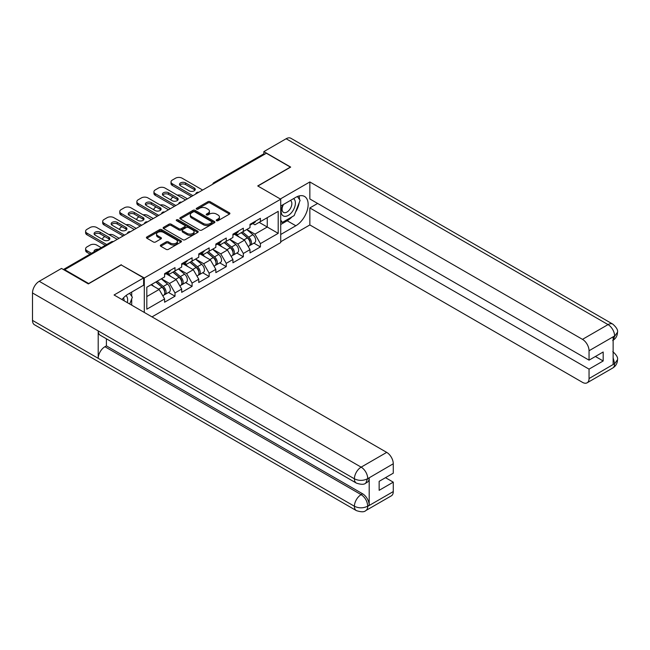 <?xml version="1.0" encoding="UTF-8"?>
<svg xmlns="http://www.w3.org/2000/svg" width="650" height="650" viewBox="0 0 650 650"><rect width="100%" height="100%" fill="white"/><g stroke="black" fill="none" stroke-linecap="round" stroke-linejoin="round"><path stroke-width="0.97" d="M216.531 220.691A1.064 0.618 0 0 0 218.034 220.691L229.458 214.102A1.519 0.878 0 0 0 229.905 213.476A1.519 0.878 0 0 0 229.458 212.859L210.113 201.687A1.519 0.878 0 0 0 207.959 201.687L196.544 208.284A1.064 0.618 0 0 0 196.227 208.715A1.064 0.618 0 0 0 196.544 209.154A1.064 0.618 0 0 0 198.047 209.154L199.526 208.301A4.867 2.811 0 0 1 206.399 208.301L208.016 209.227A4.867 2.811 0 0 1 209.438 211.217A4.867 2.811 0 0 1 208.016 213.2L206.537 214.053A1.064 0.618 0 0 0 206.229 214.484A1.064 0.618 0 0 0 206.537 214.922A1.064 0.618 0 0 0 208.041 214.922L209.519 214.069A4.867 2.811 0 0 1 216.401 214.069L218.01 214.996A4.867 2.811 0 0 1 219.432 216.986A4.867 2.811 0 0 1 218.01 218.969L216.531 219.822A1.064 0.618 0 0 0 216.222 220.261A1.064 0.618 0 0 0 216.531 220.691L216.531 219.822M160.778 245.001A1.519 0.878 0 0 0 160.339 245.619A1.519 0.878 0 0 0 160.778 246.244L166.205 249.373A1.519 0.878 0 0 0 168.358 249.373L181.041 242.052A1.519 0.878 0 0 0 181.488 241.434A1.519 0.878 0 0 0 181.041 240.809L161.696 229.645A1.519 0.878 0 0 0 159.543 229.645L146.859 236.966A1.519 0.878 0 0 0 146.421 237.583A1.519 0.878 0 0 0 146.859 238.209L153.416 241.987A1.519 0.878 0 0 0 155.569 241.987L160.997 238.859A1.519 0.878 0 0 0 161.444 238.233A1.519 0.878 0 0 0 160.997 237.616L157.747 235.739A4.062 2.348 0 0 1 156.553 234.081A4.062 2.348 0 0 1 159.063 231.912A4.062 2.348 0 0 1 163.491 232.416L176.231 239.769A4.062 2.348 0 0 1 177.418 241.434A4.062 2.348 0 0 1 174.907 243.604A4.062 2.348 0 0 1 170.479 243.092L168.358 241.865A1.519 0.878 0 0 0 166.205 241.865L160.778 245.001L160.778 246.244M121.298 264.704L88.668 283.538L64.691 269.693L266.378 153.254L290.355 167.099L257.725 185.941L280.719 199.209L144.292 277.981L121.298 265.021M199.631 230.076A1.519 0.878 0 0 0 201.784 230.076L214.459 222.755A1.519 0.878 0 0 0 214.906 222.137A1.519 0.878 0 0 0 214.459 221.512L195.122 210.348A1.519 0.878 0 0 0 192.969 210.348L180.286 217.669A1.519 0.878 0 0 0 179.839 218.286A1.519 0.878 0 0 0 180.286 218.912L199.631 230.076M177.003 220.919A1.064 0.618 0 0 1 178.084 221.073L178.084 219.806L197.754 231.164A1.519 0.878 0 0 1 198.193 231.782A1.519 0.878 0 0 1 197.754 232.408L185.071 239.728A1.519 0.878 0 0 1 182.918 239.728L163.572 228.556L163.572 227.313A1.519 0.878 0 0 0 163.126 227.939A1.519 0.878 0 0 0 163.572 228.556M163.572 227.313L169 224.185A1.519 0.878 0 0 1 171.153 224.185L178.994 228.711A1.519 0.878 0 0 0 181.147 228.711L184.746 226.631A1.519 0.878 0 0 0 185.193 226.013A1.519 0.878 0 0 0 184.746 225.396L176.581 220.675A1.064 0.618 0 0 1 176.264 220.244A1.064 0.618 0 0 1 176.922 219.676A1.064 0.618 0 0 1 178.084 219.806M144.292 312.431L144.292 277.981M152.011 316.883L280.719 242.58L280.719 199.209M168.504 292.467L175.004 296.213L175.004 292.931L169.528 283.449L161.428 278.769M175.004 296.213L164.604 302.217L164.604 298.935L146.811 309.205L146.811 287.211L164.604 276.933L164.604 273.65L175.004 267.646L175.004 270.928L181.683 267.077L181.683 263.786L192.083 257.782L192.083 261.064L198.762 257.213L198.762 253.922L209.162 247.918L209.162 251.209L215.841 247.349L215.841 244.067L226.249 238.054L226.249 241.345L232.928 237.486L232.928 234.203L243.328 228.199L243.328 231.481L250.006 227.63L250.006 224.339L260.406 218.335L260.406 221.626L278.2 211.347L278.2 233.35L260.406 243.62L254.93 234.138L246.829 229.458M253.914 243.157L260.406 246.911L260.406 243.62M260.406 246.911L250.006 252.915L250.006 249.624L243.328 253.484L237.851 244.002L229.751 239.322M236.828 253.021L243.328 256.766L243.328 253.484M243.328 256.766L232.928 262.779L232.928 259.488L226.249 263.348L220.773 253.866L212.672 249.186M219.749 262.884L226.249 266.63L226.249 263.348M226.249 266.63L215.841 272.634L215.841 269.352L209.162 273.203L203.694 263.721L195.585 259.049M202.67 272.74L209.162 276.494L209.162 273.203M209.162 276.494L198.762 282.498L198.762 279.207L192.083 283.067L186.607 273.585L178.506 268.905M185.591 282.604L192.083 286.358L192.083 283.067M192.083 286.358L181.683 292.362L181.683 289.071L175.004 292.931M167.416 272.87L169.528 274.089L175.004 270.928M169.528 283.449L176.207 279.589L165.986 273.691M181.683 289.071L176.207 279.589M184.494 263.006L186.607 264.225L192.083 261.064M186.607 273.585L193.286 269.726L183.072 263.827M198.762 279.207L193.286 269.726M201.573 253.143L203.694 254.369L209.162 251.209M203.694 263.721L210.373 259.87L200.151 253.971M215.841 269.352L210.373 259.87M218.652 243.287L220.773 244.506L226.249 241.345M220.773 253.866L227.451 250.006L217.23 244.107M232.928 259.488L227.451 250.006M235.739 233.423L237.851 234.642L243.328 231.481M237.851 244.002L244.53 240.143L234.309 234.244M250.006 249.624L244.53 240.143M264.729 154.204L215.134 182.837M214.435 183.243A2.324 1.341 120 0 1 215.02 182.78A2.324 1.341 60 0 0 213.858 182.658L263.461 154.026A2.324 1.341 60 0 1 264.623 154.139M252.818 223.559L254.93 224.786L260.406 221.626M254.93 234.138L267.248 227.029L267.248 217.669L278.2 211.347M259.147 222.349L278.2 233.35M64.691 269.693L64.691 270.262M146.811 296.562L159.128 289.453L151.028 284.773M164.604 298.935L159.128 289.453M216.954 220.846L218.01 220.236A4.867 2.811 0 0 0 219.432 218.246L219.432 216.986M209.438 211.217L209.438 212.477A4.867 2.811 0 0 1 208.016 214.467L206.96 215.069M229.458 212.859L229.458 214.102L210.113 202.954A1.519 0.878 0 0 0 207.959 202.954L196.966 209.3M214.459 221.512L214.459 222.755L195.122 211.607A1.519 0.878 0 0 0 192.969 211.607L180.31 218.92L180.286 217.669M211.778 222.568A1.064 0.618 0 0 0 212.087 222.137A1.064 0.618 0 0 0 211.778 221.699L194.797 211.9A1.064 0.618 0 0 0 193.294 211.9L191.734 212.794A4.867 2.811 0 0 0 190.312 214.784A4.867 2.811 0 0 0 191.734 216.767L203.336 223.47A4.867 2.811 0 0 0 210.218 223.47L211.778 222.568L211.778 223.836A1.064 0.618 0 0 0 212.087 223.397L212.087 222.137M190.312 214.784L190.312 216.044A4.867 2.811 0 0 0 191.734 218.034L191.734 216.767M211.778 223.836L210.218 224.729A4.867 2.811 0 0 1 203.336 224.729L191.734 218.034M163.597 228.572L169 225.444L169 224.185M185.193 226.013L185.193 227.281A1.519 0.878 0 0 1 184.746 227.898L181.147 229.978A1.519 0.878 0 0 1 178.994 229.978L171.153 225.444A1.519 0.878 0 0 0 169 225.444M178.084 221.073L197.73 232.416M187.135 233.415A4.062 2.348 0 0 0 191.571 233.919A4.062 2.348 0 0 0 194.082 231.749A4.062 2.348 0 0 0 192.888 230.092L188.403 227.5A1.519 0.878 0 0 0 186.249 227.5L182.65 229.58A1.519 0.878 0 0 0 182.203 230.197A1.519 0.878 0 0 0 182.65 230.823L187.135 233.415L187.135 234.674A4.062 2.348 0 0 0 191.571 235.186A4.062 2.348 0 0 0 194.082 233.017L194.082 231.749M182.203 230.197L182.203 231.465A1.519 0.878 0 0 0 182.65 232.082L182.65 230.823M187.135 234.674L182.65 232.082M177.418 241.434L177.418 242.694A4.062 2.348 0 0 1 174.907 244.863A4.062 2.348 0 0 1 170.479 244.359L168.358 243.132A1.519 0.878 0 0 0 166.205 243.132L160.802 246.252M156.553 234.081L156.553 235.341A4.062 2.348 0 0 0 157.747 237.006L157.747 235.739M160.972 238.867L157.747 237.006M181.017 242.068L161.696 230.904A1.519 0.878 0 0 0 159.543 230.904L146.884 238.217M248.706 238.883L247.934 238.444M249.681 245.399A5.111 2.949 -120 0 0 250.429 245.172A5.111 2.949 -120 0 0 251.347 241.597A5.111 2.949 -120 0 0 248.682 237.144L242.523 231.953M250.429 245.172L254.637 242.734A5.111 2.949 -120 0 0 255.556 239.168A5.111 2.949 -120 0 0 252.899 234.715L246.74 229.515M241.337 232.635L248.365 238.566A3.096 1.788 60 0 1 250.039 242.377M187.428 198.835L182.122 195.764A4.647 2.681 0 0 0 177.296 195.13M173.201 197.129L172.38 197.6A4.647 2.681 0 0 0 171.015 199.501A4.647 2.681 0 0 0 171.137 200.111M248.178 246.464L249.113 245.928A5.111 2.949 -120 0 0 250.031 242.361A5.111 2.949 -120 0 0 247.366 237.908L241.207 232.708M239.428 237.201L235.268 233.691M179.79 185.177A3.559 2.056 180 0 1 185.567 184.543L194.22 189.54A3.559 2.056 180 0 1 194.968 190.174M191.482 196.495L172.38 185.461A4.647 2.681 180 0 1 171.015 183.568L171.015 181.927A4.647 2.681 0 0 0 172.38 183.82L172.38 185.461M251.379 223.551A5.111 2.949 60 0 1 250.429 224.941A5.111 2.949 60 0 1 250.006 225.111M255.596 221.114A5.111 2.949 60 0 1 254.637 222.511L250.429 224.941M171.015 181.927A4.647 2.681 0 0 1 172.38 180.026L175.549 178.197A4.647 2.681 0 0 1 182.122 178.197L202.654 190.044M192.904 195.674L172.38 183.82M185.567 182.902L194.22 187.899A3.559 2.056 180 0 1 195.26 189.353A3.559 2.056 180 0 1 193.066 191.254A3.559 2.056 180 0 1 189.183 190.808L180.529 185.811A3.559 2.056 180 0 1 179.489 184.356A3.559 2.056 180 0 1 181.691 182.455A3.559 2.056 180 0 1 185.567 182.902L185.567 184.543M282.986 204.734A10.067 5.809 120 0 0 282.742 215.54A10.067 5.809 120 0 0 291.834 212.241A10.067 5.809 120 0 0 293.564 198.624M283.554 204.401A6.89 3.981 120 0 0 283.53 212.396A6.89 3.981 120 0 0 289.412 209.893A6.89 3.981 120 0 0 290.42 200.46A6.89 3.981 120 0 0 290.404 200.452M297.399 196.528L300.097 200.354L294.182 215.589L282.36 222.414L280.719 220.074M280.719 221.463L282.36 222.414M127.311 302.624A10.067 5.809 120 0 0 125.978 295.588M124.101 300.771A6.89 3.981 120 0 0 123.394 297.944M129.602 293.288L132.356 297.196L129.707 304.013M292.004 216.84A17.42 10.059 120 0 1 287.178 220.773L295.831 225.761A17.42 10.059 120 0 0 307.206 210.413A17.42 10.059 120 0 0 304.541 196.454A17.42 10.059 120 0 0 295.831 197.316L280.719 206.042M295.831 225.761L280.719 234.488M280.719 241.759L309.847 224.941L309.847 207.935L589.046 369.135L589.046 378.552L614.77 363.561L613.137 364.333L613.137 337.147L614.616 335.977L589.046 350.74A9.287 5.362 -120 0 0 582.481 339.357L608.043 324.602L286.138 138.751L263.859 151.612L290.68 167.099L257.887 186.03M317.614 203.45L309.847 207.935M595.4 356.493L603.176 360.977L603.176 351.999L589.046 360.157L309.847 198.957L309.847 181.951L582.481 339.357M280.337 198.989L309.847 181.951M309.847 224.941L582.481 382.346A9.287 5.362 -120 0 0 587.121 382.809A9.287 5.362 -120 0 0 589.046 378.552M286.138 138.751A9.523 5.501 -60 0 1 290.899 138.279L612.804 324.131A9.523 5.501 -60 0 0 608.043 324.602A9.287 5.362 60 0 1 614.616 335.977M263.859 153.92L263.859 151.612M589.046 360.157L589.046 350.74M603.176 360.977L589.046 369.135M295.466 212.282A17.42 10.059 120 0 0 299.211 202.621M299.496 199.501A17.42 10.059 120 0 0 299.065 195.951M287.178 220.773L280.719 224.502M280.719 222.479L281.596 221.967M613.137 357.825L614.616 363.48M612.804 351.626C616.541 354.989 618.109 357.671 617.5 359.686L614.786 363.561M612.804 324.131C616.541 327.462 618.101 330.168 617.5 332.256L614.778 336.074M356.379 483.104A9.523 5.501 -60 0 1 354.404 478.814C358.792 480.919 363.163 480.894 367.534 478.757L365.787 483.096C364.227 484.681 361.091 484.681 356.379 483.104L100.165 335.189A9.523 5.501 -60 0 1 98.199 330.891L32.5 292.963A9.523 5.501 -60 0 1 39.236 281.296L61.514 268.434L88.343 283.92L121.192 264.956L143.634 277.916L143.634 285.188L128.091 294.158A17.42 10.059 120 0 0 121.989 299.553M143.634 277.916L114.075 294.986L386.709 452.384A9.287 5.362 60 0 1 393.274 463.767L393.274 473.184L379.153 481.341L379.153 490.319L393.274 482.162L393.274 491.579A9.287 5.362 60 0 1 391.349 495.836L365.787 510.591A9.287 5.362 -120 0 0 367.713 506.342L393.274 491.579M131.316 304.939L134.981 307.06M131.698 304.72L131.698 298.878M131.698 296.27L131.698 292.077M365.787 510.591C364.301 512.168 361.164 512.176 356.379 510.608L34.474 324.756A9.523 5.501 -60 0 1 32.5 320.393L98.199 358.321A9.523 5.501 -60 0 1 104.926 346.726L361.14 494.65L362.619 493.797A9.287 5.362 60 0 1 369.192 505.172L369.192 477.986A9.287 5.362 60 0 1 367.266 482.243L365.787 483.096M32.5 292.963L32.5 320.393M39.236 281.296L361.14 467.147A9.523 5.501 -60 0 0 354.404 478.814L98.199 330.891L98.199 358.321L354.404 506.244C358.776 508.357 363.155 508.357 367.543 506.244L367.713 506.342M393.274 482.162L385.499 477.677M106.405 338.788L106.405 345.873L362.619 493.797M106.405 345.873L104.926 346.726M231.619 248.747L230.856 248.308M232.602 255.263A5.111 2.949 -120 0 0 233.342 255.036A5.111 2.949 -120 0 0 234.26 251.461A5.111 2.949 -120 0 0 231.603 247.008L225.436 241.808M233.342 255.036L237.559 252.598A5.111 2.949 -120 0 0 238.477 249.031A5.111 2.949 -120 0 0 235.82 244.579L229.653 239.379M224.25 242.499L231.286 248.43A3.096 1.788 60 0 1 232.952 252.241M170.349 208.699L165.043 205.627A4.647 2.681 0 0 0 160.217 204.994M156.114 206.984L155.293 207.464A4.647 2.681 0 0 0 153.936 209.357A4.647 2.681 0 0 0 154.058 209.974M231.099 256.327L232.034 255.791A5.111 2.949 -120 0 0 232.952 252.216A5.111 2.949 -120 0 0 230.287 247.772L224.128 242.572M222.349 247.057L218.189 243.555M214.541 258.611L213.777 258.164M215.524 265.127A5.111 2.949 -120 0 0 216.263 264.891A5.111 2.949 -120 0 0 217.181 261.324A5.111 2.949 -120 0 0 214.524 256.872L208.357 251.672M216.263 264.891L220.48 262.462A5.111 2.949 -120 0 0 221.398 258.887A5.111 2.949 -120 0 0 218.733 254.434L212.574 249.234M207.171 252.354L214.199 258.286A3.096 1.788 60 0 1 215.873 262.104M153.27 218.554L147.956 215.491A4.647 2.681 0 0 0 143.138 214.857M139.035 216.848L138.214 217.328A4.647 2.681 0 0 0 136.857 219.221A4.647 2.681 0 0 0 136.979 219.83M214.021 266.191L214.947 265.655A5.111 2.949 -120 0 0 215.865 262.08A5.111 2.949 -120 0 0 213.208 257.627L207.041 252.428M205.27 256.921L201.11 253.411M197.462 268.474L196.698 268.027M198.437 274.983A5.111 2.949 -120 0 0 199.184 274.755A5.111 2.949 -120 0 0 200.102 271.188A5.111 2.949 -120 0 0 197.438 266.736L191.279 261.536M199.184 274.755L203.401 272.317A5.111 2.949 -120 0 0 204.319 268.751A5.111 2.949 -120 0 0 201.654 264.298L195.496 259.098M190.093 262.218L197.121 268.149A3.096 1.788 60 0 1 198.794 271.968M136.191 228.418L130.877 225.355A4.647 2.681 0 0 0 126.059 224.721M121.956 226.712L121.136 227.183A4.647 2.681 0 0 0 119.771 229.084A4.647 2.681 0 0 0 119.892 229.694M196.942 276.047L197.868 275.511A5.111 2.949 -120 0 0 198.786 271.944A5.111 2.949 -120 0 0 196.129 267.491L189.963 262.291M188.191 266.784L184.031 263.274M180.383 278.33L179.611 277.891M181.358 284.846A5.111 2.949 -120 0 0 182.106 284.619A5.111 2.949 -120 0 0 183.024 281.044A5.111 2.949 -120 0 0 180.359 276.591L174.2 271.391M182.106 284.619L186.314 282.181A5.111 2.949 -120 0 0 187.232 278.614A5.111 2.949 -120 0 0 184.576 274.162L178.417 268.962M173.014 272.082L180.042 278.013A3.096 1.788 60 0 1 181.716 281.824M119.104 238.282L113.799 235.211A4.647 2.681 0 0 0 108.972 234.577M104.878 236.576L104.057 237.047A4.647 2.681 0 0 0 102.692 238.94A4.647 2.681 0 0 0 102.814 239.557M179.855 285.911L180.789 285.374A5.111 2.949 -120 0 0 181.707 281.808A5.111 2.949 -120 0 0 179.043 277.355L172.884 272.155M171.104 276.648L166.944 273.138M163.296 288.194L162.532 287.755M164.279 294.71A5.111 2.949 -120 0 0 165.019 294.474A5.111 2.949 -120 0 0 165.937 290.908A5.111 2.949 -120 0 0 163.28 286.455L157.113 281.255M165.019 294.474L169.236 292.045A5.111 2.949 -120 0 0 170.154 288.47A5.111 2.949 -120 0 0 167.497 284.026L161.33 278.826M155.927 281.946L162.963 287.869A3.096 1.788 60 0 1 164.629 291.688M98.532 249.251A3.559 2.056 0 0 0 94.087 251.241A3.559 2.056 0 0 0 94.201 251.745M101.237 247.682L96.72 245.074A4.647 2.681 0 0 0 90.147 245.074L86.97 246.911A4.647 2.681 0 0 0 85.613 248.804A4.647 2.681 0 0 0 86.97 250.705L86.97 252.346L90.066 254.134M91.496 253.313L86.97 250.705M162.776 295.774L163.711 295.238A5.111 2.949 -120 0 0 164.629 291.663A5.111 2.949 -120 0 0 161.964 287.211L155.805 282.019M154.026 286.504L151.588 284.448M86.97 252.346A4.647 2.681 180 0 1 85.613 250.445L85.613 248.804M162.703 195.041A3.559 2.056 180 0 1 168.488 194.407L177.141 199.404A3.559 2.056 180 0 1 177.889 200.037M174.403 206.359L155.293 195.325A4.647 2.681 180 0 1 153.936 193.432L153.936 191.782A4.647 2.681 0 0 0 155.293 193.684L155.293 195.325M234.293 233.407A5.111 2.949 60 0 1 233.342 234.804A5.111 2.949 60 0 1 232.928 234.975M238.509 230.977A5.111 2.949 60 0 1 237.559 232.367L233.342 234.804M153.936 191.782A4.647 2.681 0 0 1 155.293 189.889L158.47 188.053A4.647 2.681 0 0 1 165.043 188.053L185.567 199.907M175.825 205.53L155.293 193.684M168.488 192.766L177.141 197.763A3.559 2.056 180 0 1 178.181 199.209A3.559 2.056 180 0 1 175.987 201.11A3.559 2.056 180 0 1 172.104 200.663L163.451 195.674A3.559 2.056 180 0 1 162.411 194.22A3.559 2.056 180 0 1 164.604 192.319A3.559 2.056 180 0 1 168.488 192.766L168.488 194.407M145.624 204.904A3.559 2.056 180 0 1 151.409 204.271L160.054 209.268A3.559 2.056 180 0 1 160.802 209.893M157.324 216.214L138.214 205.189A4.647 2.681 180 0 1 136.857 203.287L136.857 201.646A4.647 2.681 0 0 0 138.214 203.539L138.214 205.189M217.214 243.271A5.111 2.949 60 0 1 216.263 244.668A5.111 2.949 60 0 1 215.841 244.839M221.431 240.841A5.111 2.949 60 0 1 220.48 242.231L216.263 244.668M136.857 201.646A4.647 2.681 0 0 1 138.214 199.753L141.391 197.917A4.647 2.681 0 0 1 147.956 197.917L168.488 209.771M158.746 215.394L138.214 203.539M151.409 202.629L160.054 207.618A3.559 2.056 180 0 1 161.102 209.072A3.559 2.056 180 0 1 158.901 210.974A3.559 2.056 180 0 1 155.025 210.527L146.372 205.53A3.559 2.056 180 0 1 145.332 204.084A3.559 2.056 180 0 1 147.526 202.183A3.559 2.056 180 0 1 151.409 202.629L151.409 204.271M128.546 214.76A3.559 2.056 180 0 1 134.331 214.134L142.976 219.123A3.559 2.056 180 0 1 143.723 219.757M140.237 226.078L121.136 215.044A4.647 2.681 180 0 1 119.771 213.151L119.771 211.51A4.647 2.681 0 0 0 121.136 213.403L121.136 215.044M200.135 253.134A5.111 2.949 60 0 1 199.184 254.524A5.111 2.949 60 0 1 198.762 254.703M204.352 250.697A5.111 2.949 60 0 1 203.401 252.094L199.184 254.524M119.771 211.51A4.647 2.681 0 0 1 121.136 209.609L124.312 207.781A4.647 2.681 0 0 1 130.877 207.781L151.409 219.627M141.668 225.257L121.136 213.403M134.331 212.485L142.976 217.482A3.559 2.056 180 0 1 144.024 218.936A3.559 2.056 180 0 1 141.822 220.838A3.559 2.056 180 0 1 137.938 220.391L129.293 215.394A3.559 2.056 180 0 1 128.245 213.939A3.559 2.056 180 0 1 130.447 212.038A3.559 2.056 180 0 1 134.331 212.485L134.331 214.134M111.467 224.624A3.559 2.056 180 0 1 117.244 223.99L125.897 228.987A3.559 2.056 180 0 1 126.644 229.621M123.159 235.942L104.057 224.908A4.647 2.681 180 0 1 102.692 223.015L102.692 221.366A4.647 2.681 0 0 0 104.057 223.267L104.057 224.908M183.056 262.998A5.111 2.949 60 0 1 182.106 264.387A5.111 2.949 60 0 1 181.683 264.558M187.273 260.561A5.111 2.949 60 0 1 186.314 261.95L182.106 264.387M102.692 221.366A4.647 2.681 0 0 1 104.057 219.472L107.226 217.636A4.647 2.681 0 0 1 113.799 217.636L134.331 229.491M124.581 235.121L104.057 223.267M117.244 222.349L125.897 227.346A3.559 2.056 180 0 1 126.937 228.8A3.559 2.056 180 0 1 124.743 230.693A3.559 2.056 180 0 1 120.859 230.254L112.206 225.257A3.559 2.056 180 0 1 111.166 223.803A3.559 2.056 180 0 1 113.368 221.902A3.559 2.056 180 0 1 117.244 222.349L117.244 223.99M94.38 234.488A3.559 2.056 180 0 1 100.165 233.854L108.818 238.851A3.559 2.056 180 0 1 109.566 239.476M105.292 245.342L86.97 234.772A4.647 2.681 180 0 1 85.613 232.871L85.613 231.229A4.647 2.681 0 0 0 86.97 233.131L86.97 234.772M165.969 272.854A5.111 2.949 60 0 1 165.019 274.251A5.111 2.949 60 0 1 164.604 274.422M170.186 270.424A5.111 2.949 60 0 1 169.236 271.814L165.019 274.251M85.613 231.229A4.647 2.681 0 0 1 86.97 229.336L90.147 227.5A4.647 2.681 0 0 1 96.72 227.5L117.244 239.354M106.714 244.522L86.97 233.131M100.165 232.213L108.818 237.201A3.559 2.056 180 0 1 109.858 238.656A3.559 2.056 180 0 1 107.664 240.557A3.559 2.056 180 0 1 103.781 240.11L95.127 235.121A3.559 2.056 180 0 1 94.087 233.667A3.559 2.056 180 0 1 96.281 231.766A3.559 2.056 180 0 1 100.165 232.213L100.165 233.854M112.645 242.011L64.09 269.921M113.124 241.735A2.324 1.341 -60 0 0 112.539 241.946A2.324 1.341 -120 0 0 111.378 241.832L63.408 269.523M197.356 193.107A2.324 1.341 120 0 1 197.941 192.636A2.324 1.341 -60 0 1 198.534 192.424M180.269 202.963A2.324 1.341 120 0 1 180.862 202.499A2.324 1.341 -60 0 1 181.447 202.288M163.191 212.826A2.324 1.341 120 0 1 163.784 212.363A2.324 1.341 -60 0 1 164.369 212.144M146.112 222.69A2.324 1.341 120 0 1 146.697 222.219A2.324 1.341 -60 0 1 147.29 222.007M129.033 232.554A2.324 1.341 120 0 1 129.618 232.082A2.324 1.341 -60 0 1 130.211 231.871M218.01 220.236L218.01 218.969M206.537 214.922L206.537 214.053M208.016 214.467L208.016 213.2M196.544 209.154L196.544 208.284M207.959 202.954L207.959 201.687M210.113 202.954L210.113 201.687M192.969 211.607L192.969 210.348M195.122 211.607L195.122 210.348M203.336 224.729L203.336 223.47M210.218 224.729L210.218 223.47M171.153 225.444L171.153 224.185M178.994 229.978L178.994 228.711M181.147 229.978L181.147 228.711M184.746 227.898L184.746 226.631M197.754 232.408L197.754 231.164M166.205 243.132L166.205 241.865M168.358 243.132L168.358 241.865M170.479 244.359L170.479 243.092M160.997 238.859L160.997 237.616M146.859 238.209L146.859 236.966M159.543 230.904L159.543 229.645M161.696 230.904L161.696 229.645M181.041 242.052L181.041 240.809M248.682 237.144L252.899 234.715M244.01 239.842L247.366 237.908M194.22 187.899L194.22 189.54M617.5 359.718C617.394 363.358 615.794 366.137 612.69 368.046A9.287 5.362 -120 0 0 614.616 363.789M613.137 340.234L614.616 336.294M369.192 505.172L367.551 506.244M393.274 463.767L367.551 478.757M367.713 478.839L369.192 477.986M367.713 478.53A9.287 5.362 60 0 0 361.14 467.147L386.709 452.384M356.379 510.608A9.523 5.501 -60 0 1 354.404 506.244A9.523 5.501 -60 0 1 361.14 494.65C365.097 497.299 367.283 501.085 367.713 506.025M231.603 247.008L235.82 244.579M226.931 249.706L230.287 247.772M214.524 256.872L218.733 254.434M209.852 259.569L213.208 257.627M197.438 266.736L201.654 264.298M192.774 269.433L196.129 267.491M180.359 276.591L184.576 274.162M175.687 279.289L179.043 277.355M163.28 286.455L167.497 284.026M158.608 289.152L161.964 287.211M177.141 197.763L177.141 199.404M160.054 207.618L160.054 209.268M142.976 217.482L142.976 219.123M125.897 227.346L125.897 228.987M108.818 237.201L108.818 238.851M213.858 182.658A2.324 2.324 0 0 0 212.745 184.218M198.689 192.335A2.324 2.324 0 0 0 195.666 194.082M181.61 202.199A2.324 2.324 0 0 0 178.588 203.938M164.523 212.054A2.324 2.324 0 0 0 161.501 213.801M147.444 221.918A2.324 2.324 0 0 0 144.422 223.665M130.366 231.782A2.324 2.324 0 0 0 127.343 233.529M113.287 241.646A2.324 2.324 0 0 0 111.378 241.832M171.015 200.037L171.015 199.501M587.121 382.809L612.69 368.046M617.5 332.28C617.378 335.896 615.769 338.65 612.69 340.543M153.936 209.901L153.936 209.357M136.857 219.765L136.857 219.221M119.771 229.621L119.771 229.084M102.692 239.484L102.692 238.94"/></g></svg>
